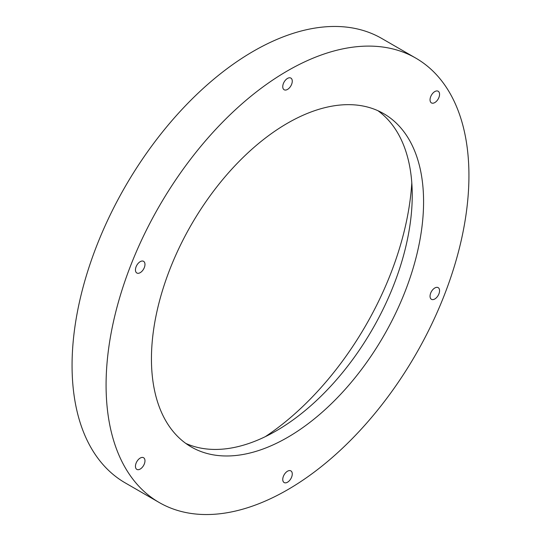 <?xml version="1.0" encoding="UTF-8"?>
<svg xmlns="http://www.w3.org/2000/svg" width="541" height="541" viewBox="0 0 541 541"><rect width="100%" height="100%" fill="white"/><g stroke="black" fill="none" stroke-linecap="round" stroke-linejoin="round"><path stroke-width="0.81" d="M287.508 482.22A6.735 3.888 120 0 0 291.91 476.283A6.735 3.888 120 0 0 290.875 470.886A6.735 3.888 120 0 0 287.508 471.218A6.735 3.888 120 0 0 283.112 477.155A6.735 3.888 120 0 0 284.14 482.552A6.735 3.888 120 0 0 287.508 482.22M434.808 298.977A6.735 3.888 120 0 0 439.204 293.039A6.735 3.888 120 0 0 438.176 287.643A6.735 3.888 120 0 0 434.808 287.981A6.735 3.888 120 0 0 430.406 293.912A6.735 3.888 120 0 0 431.441 299.308A6.735 3.888 120 0 0 434.808 298.977M434.808 102.58A6.735 3.888 120 0 0 439.204 96.643A6.735 3.888 120 0 0 438.176 91.246A6.735 3.888 120 0 0 434.808 91.578A6.735 3.888 120 0 0 430.406 97.515A6.735 3.888 120 0 0 431.441 102.912A6.735 3.888 120 0 0 434.808 102.58M287.508 89.421A6.735 3.888 120 0 0 291.91 83.483A6.735 3.888 120 0 0 290.875 78.087A6.735 3.888 120 0 0 287.508 78.418A6.735 3.888 120 0 0 283.112 84.355A6.735 3.888 120 0 0 284.14 89.752A6.735 3.888 120 0 0 287.508 89.421M140.207 272.664A6.735 3.888 120 0 0 144.609 266.727A6.735 3.888 120 0 0 143.575 261.33A6.735 3.888 120 0 0 140.207 261.661A6.735 3.888 120 0 0 135.811 267.599A6.735 3.888 120 0 0 136.839 272.995A6.735 3.888 120 0 0 140.207 272.664M140.207 469.061A6.735 3.888 120 0 0 144.609 463.123A6.735 3.888 120 0 0 143.575 457.727A6.735 3.888 120 0 0 140.207 458.065A6.735 3.888 120 0 0 135.811 463.995A6.735 3.888 120 0 0 136.839 469.392A6.735 3.888 120 0 0 140.207 469.061M287.508 489.815A256.576 148.133 -60 0 1 159.223 502.521A256.576 148.133 -60 0 1 119.892 296.921A256.576 148.133 -60 0 1 287.508 70.83A256.576 148.133 -60 0 1 415.792 58.117A256.576 148.133 -60 0 1 455.123 263.717A256.576 148.133 -60 0 1 287.508 489.815M159.223 502.521L125.208 482.883A256.576 148.133 -60 0 1 85.877 277.283A256.576 148.133 -60 0 1 253.492 51.185A256.576 148.133 -60 0 1 381.777 38.479L415.792 58.117M377.888 110.689A192.434 111.101 -60 0 1 400.293 266.49A192.434 111.101 -60 0 1 276.167 430.893A192.434 111.101 -60 0 1 185.793 443.41M287.508 123.199A192.434 111.101 -60 0 1 383.725 113.671A192.434 111.101 -60 0 1 413.223 267.869A192.434 111.101 -60 0 1 287.508 437.439A192.434 111.101 -60 0 1 191.291 446.967A192.434 111.101 -60 0 1 161.8 292.769A192.434 111.101 -60 0 1 287.508 123.199M411.802 182.878A224.501 129.617 -60 0 1 265.273 436.682"/></g></svg>
